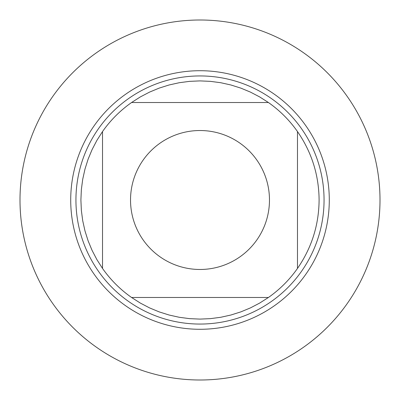 <?xml version="1.0" encoding="UTF-8"?>
<svg xmlns="http://www.w3.org/2000/svg" width="400" height="400" viewBox="0 0 400 400"><rect width="100%" height="100%" fill="white"/><g stroke="black" fill="none" stroke-linecap="round" stroke-linejoin="round"><path stroke-width="0.6" d="M75.935 200A124.065 124.065 0 0 1 262.03 92.56A124.065 124.065 0 0 1 262.03 307.44A124.065 124.065 0 0 1 75.935 200M20 200A180 180 0 0 1 290 44.115A180 180 0 0 1 290 355.885A180 180 0 0 1 20 200L20 200M269.475 200A69.475 69.475 0 0 0 179.07 133.755A69.475 69.475 0 0 0 143.14 239.92A69.475 69.475 0 0 0 269.475 200M268.43 102.52L259.66 96.92L250.43 92.1L240.815 88.11L230.885 84.975L220.72 82.715L210.4 81.355L200 80.9L189.6 81.355L179.28 82.715L169.115 84.975L159.185 88.11L149.57 92.1L140.34 96.92L131.57 102.52A119.1 119.1 0 0 0 102.52 131.57L96.92 140.34L92.1 149.57L88.11 159.185L84.975 169.115L82.715 179.28L81.355 189.6L80.9 200L81.355 210.4L82.715 220.72L84.975 230.885L88.11 240.815L92.1 250.43L96.92 259.66L102.52 268.43A119.1 119.1 0 0 0 131.57 297.48L140.34 303.08L149.57 307.9L159.185 311.89L169.115 315.025L179.28 317.285L189.6 318.645L200 319.1L210.4 318.645L220.72 317.285L230.885 315.025L240.815 311.89L250.43 307.9L259.66 303.08L268.43 297.48A119.1 119.1 0 0 0 297.48 268.43L297.48 131.57A119.1 119.1 0 0 0 268.43 102.52L131.57 102.52A119.1 119.1 0 0 0 102.52 131.57L102.52 268.43A119.1 119.1 0 0 0 131.57 297.48L268.43 297.48A119.1 119.1 0 0 0 297.48 268.43C311.685 247.83 318.89 225.02 319.1 200C318.89 174.98 311.685 152.17 297.48 131.57A119.1 119.1 0 0 0 268.43 102.52M380 200A180 180 0 0 1 110 355.885A180 180 0 0 1 110 44.115A180 180 0 0 1 380 200M70.715 200A129.285 129.285 0 0 1 264.645 88.035A129.285 129.285 0 0 1 264.645 311.965A129.285 129.285 0 0 1 70.715 200"/></g></svg>
